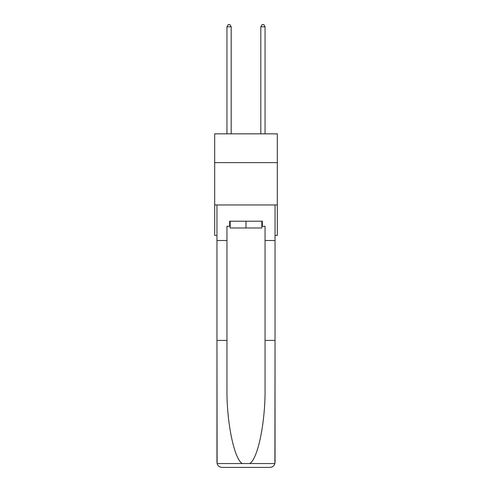 <?xml version="1.0" encoding="UTF-8"?>
<svg xmlns="http://www.w3.org/2000/svg" width="492" height="492" viewBox="0 0 492 492"><rect width="100%" height="100%" fill="white"/><g stroke="black" fill="none" stroke-linecap="round" stroke-linejoin="round"><path stroke-width="0.74" d="M277.322 162.631L277.322 133.842L214.678 133.842L214.678 162.631L277.322 162.631L277.322 235.434L275.04 235.434M277.322 204.955L214.678 204.955L214.678 162.631M214.678 204.955L214.678 235.434L216.96 235.434M261.83 221.209L261.83 227.987L230.17 227.987L230.17 221.209M246 221.209L246 227.987M261.83 226.289L262.341 226.289L262.341 221.209L229.659 221.209L229.659 226.289L226.953 226.289L226.953 340.409L216.96 340.409L217.107 463.538C217.882 465.942 219.524 467.228 222.04 467.4L234.912 467.4M222.04 467.4L269.96 467.4L222.04 467.4M257.088 467.4L269.96 467.4C272.476 467.228 274.118 465.942 274.893 463.538L275.04 340.409L275.04 462.32M226.953 340.409L226.953 387.776C226.425 421.423 234.069 459.116 242.31 463.538L249.69 463.538C257.931 459.116 265.575 421.423 265.047 387.776L265.047 226.289L262.341 226.289M216.96 462.32L216.96 204.955L275.04 204.955L275.04 240.514L265.047 240.514M226.953 240.514L216.96 240.514M275.04 240.514L275.04 340.409L265.047 340.409M229.659 226.289L230.17 226.289M231.185 133.842L231.185 26.802L226.953 26.802L226.953 133.842M226.953 26.802L228.22 24.6L229.918 24.6L231.185 26.802M265.047 133.842L265.047 26.802L260.815 26.802L260.815 133.842M260.815 26.802L262.082 24.6L263.78 24.6L265.047 26.802M217.107 463.538L242.31 463.538M249.69 463.538L274.893 463.538"/></g></svg>
